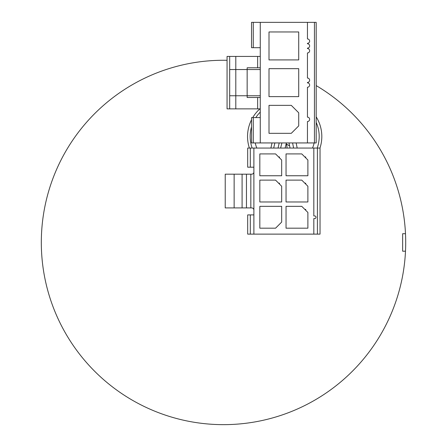 <?xml version="1.0" encoding="UTF-8"?>
<svg xmlns="http://www.w3.org/2000/svg" width="447" height="447" viewBox="0 0 447 447"><rect width="100%" height="100%" fill="white"/><g stroke="black" fill="none" stroke-linecap="round" stroke-linejoin="round"><path stroke-width="0.67" d="M229.68 95.753L235.798 95.753L235.798 69.536L229.68 69.536L229.68 108.861L235.798 108.861L235.798 95.753L260.266 95.753L260.266 69.536L235.798 69.536L235.798 56.428L260.266 56.428M229.68 69.536L229.68 56.428L235.798 56.428M229.68 56.428L227.059 56.428L227.059 108.861L229.68 108.861M257.645 56.428L257.645 67.788L247.157 67.788L247.157 97.496L260.266 97.496M235.798 108.861L260.266 108.861M260.266 117.595L251.527 117.595L251.527 142.939L260.266 142.939L260.266 95.753M260.266 69.536L260.266 22.35L307.452 22.35L307.452 38.95A2.185 2.185 0 0 1 309.637 41.135A2.185 2.185 0 0 1 307.452 43.32L307.452 43.761A2.185 2.185 0 0 1 309.637 45.946A2.185 2.185 0 0 1 307.452 48.125L307.452 48.567A2.185 2.185 0 0 1 309.637 50.751A2.185 2.185 0 0 1 307.452 52.936L307.452 78.057A2.185 2.185 0 0 1 309.637 80.242A2.185 2.185 0 0 1 307.452 82.427L307.452 82.863A2.185 2.185 0 0 1 309.637 85.047A2.185 2.185 0 0 1 307.452 87.232L307.452 117.159A2.185 2.185 0 0 1 309.637 119.343A2.185 2.185 0 0 1 307.452 121.528L307.452 142.939L316.191 142.939L316.191 22.35L307.452 22.35M260.266 142.939L307.452 142.939M260.266 22.35L251.527 22.35L251.527 47.689L260.266 47.689M255.226 142.939A30.145 30.145 0 0 0 256.829 148.058M312.526 148.058A30.145 30.145 0 0 0 314.129 142.939M286.125 143.968L289.606 145.867M289.198 143.833L289.108 142.939M317.208 148.058A34.514 34.514 0 0 0 316.191 122.428M260.266 112.113A34.514 34.514 0 0 0 255.807 117.595M251.527 126.903A34.514 34.514 0 0 0 252.147 148.058M319.974 148.058A37.14 37.14 0 0 0 316.191 116.857M259.891 108.861A37.14 37.14 0 0 0 252.717 117.595A37.14 37.14 0 0 1 259.891 108.861M251.527 119.774A37.14 37.14 0 0 0 249.381 148.058A37.14 37.14 0 0 1 251.527 119.774M405.563 249.527L405.49 251.197L402.646 251.197L402.646 233.72L405.49 233.72L405.513 234.144M316.191 85.6A182.192 182.192 0 0 1 216.499 424.516A182.192 182.192 0 0 1 41.392 237.178A182.192 182.192 0 0 1 227.059 60.3M405.518 234.234L405.563 235.39M405.613 236.686L405.63 237.323M405.63 247.593L405.613 248.23M269.005 68.665L298.713 68.665L298.713 96.625L269.005 96.625L269.005 68.665M269.005 105.363L291.288 105.363L298.713 112.789L298.713 125.898L291.288 133.323L269.005 133.323L269.005 105.363M269.005 31.96L298.713 31.96L298.713 59.926L269.005 59.926L269.005 31.96M257.645 67.788L260.266 67.788M304.832 209.397L305.703 209.397L305.703 210.274M250.303 167.195L247.683 167.195L247.683 148.058L250.303 148.058L250.303 167.195L253.885 167.195M317.415 148.058L320.035 148.058L320.035 234.127L317.415 234.127L317.415 148.058L313.828 148.058L313.828 215.951L314.705 215.951A1.313 1.313 0 0 1 316.012 217.264A1.313 1.313 0 0 1 314.705 218.572L313.828 218.572L313.828 234.127L317.415 234.127M253.885 214.906L247.683 214.906L247.683 234.127L253.885 234.127L253.885 148.058L313.828 148.058M253.885 148.058L250.303 148.058M253.885 234.127L313.828 234.127M278.615 156.97L279.487 156.97L279.487 157.841M278.615 183.186L279.487 183.186L279.487 184.058M304.832 156.97L305.703 156.97L305.703 157.841M304.832 183.186L305.703 183.186L305.703 184.058M259.83 206.341L281.671 206.341L281.671 222.07L275.559 228.188L259.83 228.188L259.83 206.341M275.559 153.913L281.671 160.026L281.671 175.755L259.83 175.755L259.83 153.913L275.559 153.913M275.559 180.124L281.671 186.243L281.671 201.971L259.83 201.971L259.83 180.124L275.559 180.124M301.77 153.913L307.888 160.026L307.888 175.755L286.041 175.755L286.041 153.913L301.77 153.913M301.77 180.124L307.888 186.243L307.888 201.971L286.041 201.971L286.041 180.124L301.77 180.124M301.77 206.341L307.888 212.459L307.888 228.188L286.041 228.188L286.041 206.341L301.77 206.341M253.885 172A2.185 2.185 0 0 1 251.7 174.185L225.227 174.185L225.227 207.911L251.7 207.911A2.185 2.185 0 0 1 253.885 210.096M234.139 174.185L234.139 207.911M242.09 174.185L242.09 207.911M246.459 174.185L246.459 207.911M257.645 97.496L257.645 108.861M314.442 142.939L314.442 22.35M253.276 117.595L253.276 142.939M253.276 22.35L253.276 47.689M287.114 148.058L286.493 143.951M281.906 142.939L280.627 148.058M274.838 142.939L273.704 148.058M293.606 148.058L292.584 142.939M293.288 146.448L293.612 148.058M250.303 214.906L250.303 234.127M250.828 207.911L250.828 174.185M286.382 142.939L285.102 148.058M272.033 142.939L270.899 148.058M279.196 142.939L278.062 148.058M296.149 142.939L297.177 148.058M289.175 143.71L290.047 148.058"/></g></svg>

